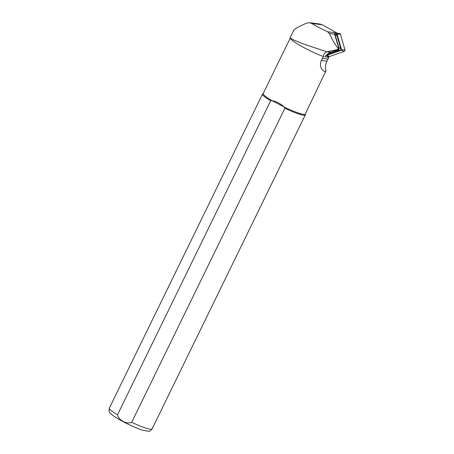 <?xml version="1.0" encoding="UTF-8"?>
<svg xmlns="http://www.w3.org/2000/svg" width="454" height="454" viewBox="0 0 454 454"><rect width="100%" height="100%" fill="white"/><g stroke="black" fill="none" stroke-linecap="round" stroke-linejoin="round"><path stroke-width="0.68" d="M263.224 93.467L262.616 93.955A23.778 2.968 26 0 0 262.508 94.092A23.778 2.968 26 0 0 270.675 100.794L117.512 414.82C118.466 420.109 126.916 424.615 131.705 422.305L284.868 108.285L284.238 107.059A23.404 2.923 26 0 0 305.258 114.067L325.972 70.818C325.166 67.493 325.49 64.281 326.948 61.182L328.656 57.857L327.544 57.164L324.882 56.824A12.633 11.759 97.3 0 1 328.452 53.396A12.633 11.759 97.3 0 1 330.796 52.261L337.725 49.832A1.487 1.385 -82.7 0 0 338.639 47.959L334.649 34.226A2.974 2.769 -82.7 0 0 334.394 33.602L336.845 33.914M327.544 57.164L327.101 55.643M338.224 33.715L322.317 24.788L311.58 23.415L309.514 22.7L306.893 23.069C299.01 26.389 294.601 28.852 293.664 30.446L290.163 37.62L290.339 38.301A23.404 2.923 26 0 0 302.285 46.728A23.404 2.923 26 0 0 323.509 56.608L321.341 60.467C318.203 68.032 324.264 72.969 325.972 70.818M290.254 38.057L263.184 93.547A23.404 2.923 26 0 0 271.997 100.601L270.675 100.794M284.238 107.059C280.396 103.586 276.316 101.435 271.997 100.601L284.238 107.059M290.174 37.801L293.659 39.986L302.415 43.607L326.772 51.818C324.349 53.226 323.259 54.82 323.509 56.608M284.868 108.285A23.778 2.968 26 0 0 305.247 114.941A23.778 2.968 26 0 0 305.287 114.766L305.298 113.988M328.656 57.857L328.168 56.182M322.317 24.788L320.025 24.051M311.58 23.415A27.49 3.433 26 0 0 327.618 31.78L329.417 33.556C332.288 39.839 335.063 44.6 337.748 47.846C338.338 48.771 338.037 49.395 336.834 49.719L326.772 51.818M334.683 34.334A1.782 1.663 -82.7 0 1 335.217 35.179L338.9 47.869A1.782 1.663 -82.7 0 1 337.804 50.116L328.452 53.396M337.804 50.116L339.518 50.337A1.782 1.663 -82.7 0 0 340.614 48.084L336.93 35.395A1.782 1.663 -82.7 0 0 335.568 34.186L334.598 34.061M339.518 50.337L327.606 54.514A1.782 1.663 -82.7 0 1 326.891 54.588L326.891 54.588M336.737 33.942A0.318 0.301 -82.7 0 1 337.078 34.152L340.409 34.209A1.186 1.107 -82.7 0 0 339.155 33.414L336.737 33.942A0.318 0.301 -82.7 0 0 336.703 33.948L335.852 34.249M337.078 34.152L341.618 49.804A0.318 0.301 -82.7 0 1 341.425 50.207L326.732 55.36A0.318 0.301 97.3 0 1 326.358 55.155L326.341 55.082M341.425 50.207L344.223 51.359L329.536 56.512A1.186 1.107 97.3 0 1 328.719 56.461L326.517 55.343M344.223 51.359A1.186 1.107 -82.7 0 0 344.955 49.861L340.409 34.209M131.705 422.305A23.778 2.968 26 0 0 152.084 428.962L305.247 114.941M152.084 428.962C150.291 430.937 149.156 431.714 148.679 431.289L142.766 430.284C138.618 428.951 133.675 426.891 127.943 424.104C122.279 421.329 117.66 418.724 114.079 416.301C111.468 414.434 110.016 413.14 109.732 412.419C109.068 412.465 108.943 411.029 109.346 408.118A23.778 2.968 26 0 0 117.512 414.82M337.407 33.029L327.618 31.78M334.649 34.226L329.417 33.556M338.639 47.959L337.748 47.846M337.725 49.832L336.834 49.719M330.796 52.261L326.965 51.773M327.975 59.088L322.363 58.373M326.948 61.182L321.341 60.467M338.9 47.869L340.614 48.084M335.217 35.179L336.93 35.395M327.039 54.44L327.606 54.514M326.732 55.36L329.536 56.512M341.618 49.804L344.955 49.861M109.346 408.118L262.508 94.092M320.03 24.045L309.651 22.717"/></g></svg>
